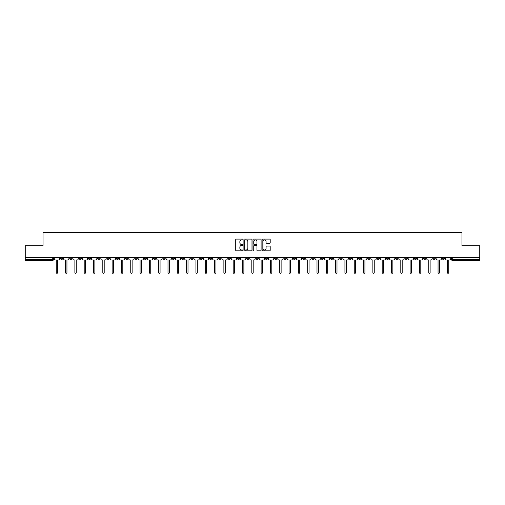 <?xml version="1.0" encoding="UTF-8"?>
<svg xmlns="http://www.w3.org/2000/svg" width="505" height="505" viewBox="0 0 505 505"><rect width="100%" height="100%" fill="white"/><g stroke="black" fill="none" stroke-linecap="round" stroke-linejoin="round"><path stroke-width="0.76" d="M242.949 239.515A0.41 0.41 0 0 0 242.539 239.105L236.315 239.105A0.587 0.587 0 0 0 235.728 239.692L235.728 250.24A0.587 0.587 0 0 0 236.315 250.821L242.539 250.821A0.41 0.41 0 0 0 242.949 250.411A0.41 0.41 0 0 0 242.539 250L241.731 250A1.875 1.875 0 0 1 239.856 248.125L239.856 247.248A1.875 1.875 0 0 1 241.731 245.373L242.539 245.373A0.41 0.41 0 0 0 242.949 244.963A0.41 0.41 0 0 0 242.539 244.553L241.731 244.553A1.875 1.875 0 0 1 239.856 242.678L239.856 241.8A1.875 1.875 0 0 1 241.731 239.925L242.539 239.925A0.41 0.41 0 0 0 242.949 239.515M367.709 257.556L367.709 258.213L370.096 258.213A1.193 1.193 0 0 1 368.902 259.412A1.193 1.193 0 0 1 367.709 258.213L367.709 257.556M311.837 257.556L311.837 258.213L314.224 258.213A1.193 1.193 0 0 1 313.031 259.412A1.193 1.193 0 0 1 311.837 258.213L311.837 257.556M302.52 257.556L302.52 258.213L304.913 258.213A1.193 1.193 0 0 1 303.713 259.412A1.193 1.193 0 0 1 302.52 258.213L302.52 257.556M246.648 257.556L246.648 258.213L249.041 258.213A1.193 1.193 0 0 1 247.841 259.412A1.193 1.193 0 0 1 246.648 258.213L246.648 257.556M237.337 257.556L237.337 258.213L239.723 258.213A1.193 1.193 0 0 1 238.53 259.412A1.193 1.193 0 0 1 237.337 258.213L237.337 257.556M228.026 257.556L228.026 258.213L230.413 258.213A1.193 1.193 0 0 1 229.219 259.412A1.193 1.193 0 0 1 228.026 258.213L228.026 257.556M209.405 257.556L209.405 258.213L211.791 258.213A1.193 1.193 0 0 1 210.598 259.412A1.193 1.193 0 0 1 209.405 258.213L209.405 257.556M190.776 258.213L190.776 257.556L190.776 258.213A1.193 1.193 0 0 0 191.969 259.412A1.193 1.193 0 0 1 190.776 258.213L193.162 258.213A1.193 1.193 0 0 1 191.969 259.412A1.193 1.193 0 0 0 193.162 258.213L193.162 257.556L193.162 258.213M181.465 258.213L181.465 257.556L181.465 258.213A1.193 1.193 0 0 0 182.659 259.412A1.193 1.193 0 0 1 181.465 258.213L183.852 258.213A1.193 1.193 0 0 1 182.659 259.412M172.155 258.213L172.155 257.556L172.155 258.213A1.193 1.193 0 0 0 173.348 259.412A1.193 1.193 0 0 1 172.155 258.213L174.541 258.213A1.193 1.193 0 0 1 173.348 259.412A1.193 1.193 0 0 0 174.541 258.213L174.541 257.556L174.541 258.213M162.844 257.556L162.844 258.213L165.23 258.213A1.193 1.193 0 0 1 164.037 259.412A1.193 1.193 0 0 1 162.844 258.213L162.844 257.556M153.533 257.556L153.533 258.213L155.919 258.213A1.193 1.193 0 0 1 154.726 259.412A1.193 1.193 0 0 1 153.533 258.213L153.533 257.556M144.215 257.556L144.215 258.213L146.608 258.213A1.193 1.193 0 0 1 145.408 259.412A1.193 1.193 0 0 1 144.215 258.213L144.215 257.556M134.904 258.213L134.904 257.556L134.904 258.213A1.193 1.193 0 0 0 136.097 259.412A1.193 1.193 0 0 1 134.904 258.213L137.291 258.213A1.193 1.193 0 0 1 136.097 259.412M116.283 258.213L116.283 257.556L116.283 258.213A1.193 1.193 0 0 0 117.476 259.412A1.193 1.193 0 0 1 116.283 258.213L118.669 258.213A1.193 1.193 0 0 1 117.476 259.412A1.193 1.193 0 0 0 118.669 258.213L118.669 257.556L118.669 258.213M106.972 258.213L106.972 257.556L106.972 258.213A1.193 1.193 0 0 0 108.165 259.412A1.193 1.193 0 0 1 106.972 258.213L109.358 258.213A1.193 1.193 0 0 1 108.165 259.412A1.193 1.193 0 0 0 109.358 258.213L109.358 257.556L109.358 258.213M97.654 258.213L97.654 257.556L97.654 258.213A1.193 1.193 0 0 0 98.854 259.412A1.193 1.193 0 0 1 97.654 258.213L100.047 258.213A1.193 1.193 0 0 1 98.854 259.412A1.193 1.193 0 0 0 100.047 258.213L100.047 257.556L100.047 258.213M88.343 258.213L88.343 257.556L88.343 258.213A1.193 1.193 0 0 0 89.537 259.412A1.193 1.193 0 0 1 88.343 258.213L90.736 258.213A1.193 1.193 0 0 1 89.537 259.412M79.032 258.213L79.032 257.556L79.032 258.213A1.193 1.193 0 0 0 80.226 259.412A1.193 1.193 0 0 1 79.032 258.213L81.419 258.213A1.193 1.193 0 0 1 80.226 259.412A1.193 1.193 0 0 0 81.419 258.213L81.419 257.556L81.419 258.213M69.722 258.213L69.722 257.556L69.722 258.213A1.193 1.193 0 0 0 70.915 259.412A1.193 1.193 0 0 1 69.722 258.213L72.108 258.213A1.193 1.193 0 0 1 70.915 259.412A1.193 1.193 0 0 0 72.108 258.213L72.108 257.556L72.108 258.213M269.626 243.233A0.587 0.587 0 0 0 270.207 242.652L270.207 239.692A0.587 0.587 0 0 0 269.626 239.105L262.707 239.105A0.587 0.587 0 0 0 262.127 239.692L262.127 250.24A0.587 0.587 0 0 0 262.707 250.821L269.626 250.821A0.587 0.587 0 0 0 270.207 250.24L270.207 246.661A0.587 0.587 0 0 0 269.626 246.08L266.665 246.08A0.587 0.587 0 0 0 266.078 246.661L266.078 248.435A1.565 1.565 0 0 1 264.513 250A1.565 1.565 0 0 1 262.947 248.435L262.947 241.491A1.565 1.565 0 0 1 264.513 239.925A1.565 1.565 0 0 1 266.078 241.491L266.078 242.652A0.587 0.587 0 0 0 266.665 243.233L269.626 243.233M25.25 257.556L25.25 245.682L43.039 245.682L43.039 232.369L461.961 232.369L461.961 245.682L479.75 245.682L479.75 257.556L25.25 257.556L25.25 259.412L53.486 259.412L53.486 257.556M251.989 239.692A0.587 0.587 0 0 0 251.402 239.105L244.489 239.105A0.587 0.587 0 0 0 243.902 239.692L243.902 250.24A0.587 0.587 0 0 0 244.489 250.821L251.402 250.821A0.587 0.587 0 0 0 251.989 250.24L251.989 239.692M253.598 239.105L260.511 239.105A0.587 0.587 0 0 1 261.098 239.692L261.098 250.24A0.587 0.587 0 0 1 260.511 250.821L257.556 250.821A0.587 0.587 0 0 1 256.969 250.24L256.969 245.96A0.587 0.587 0 0 0 256.382 245.373L254.419 245.373A0.587 0.587 0 0 0 253.832 245.96L253.832 250.411A0.41 0.41 0 0 1 253.422 250.821A0.41 0.41 0 0 1 253.011 250.411L253.011 239.692A0.587 0.587 0 0 1 253.598 239.105M451.514 257.556L451.514 259.412L479.75 259.412L479.75 260.605L452.707 260.605A1.193 1.193 0 0 1 451.514 259.412M479.75 257.556L479.75 259.412M53.486 259.412A1.193 1.193 0 0 1 52.293 260.605L25.25 260.605L25.25 259.412M444.589 257.556L444.589 258.213A1.193 1.193 0 0 1 443.396 259.412A1.193 1.193 0 0 1 442.203 258.213A1.193 1.193 0 0 0 443.396 259.412A1.193 1.193 0 0 0 444.589 258.213L442.203 258.213L442.203 257.556M435.278 257.556L435.278 258.213A1.193 1.193 0 0 1 434.085 259.412A1.193 1.193 0 0 1 432.892 258.213L435.278 258.213M432.892 257.556L432.892 258.213M425.967 257.556L425.967 258.213A1.193 1.193 0 0 1 424.774 259.412A1.193 1.193 0 0 1 423.581 258.213L425.967 258.213M423.581 257.556L423.581 258.213M416.657 258.213L416.657 257.556L416.657 258.213A1.193 1.193 0 0 1 415.463 259.412A1.193 1.193 0 0 1 414.264 258.213L416.657 258.213A1.193 1.193 0 0 1 415.463 259.412M414.264 257.556L414.264 258.213M407.346 257.556L407.346 258.213A1.193 1.193 0 0 1 406.146 259.412A1.193 1.193 0 0 1 404.953 258.213A1.193 1.193 0 0 0 406.146 259.412M404.953 257.556L404.953 258.213L407.346 258.213M398.028 257.556L398.028 258.213A1.193 1.193 0 0 1 396.835 259.412A1.193 1.193 0 0 1 395.642 258.213L398.028 258.213A1.193 1.193 0 0 1 396.835 259.412M395.642 257.556L395.642 258.213M388.717 257.556L388.717 258.213A1.193 1.193 0 0 1 387.524 259.412A1.193 1.193 0 0 1 386.331 258.213A1.193 1.193 0 0 0 387.524 259.412M386.331 257.556L386.331 258.213L388.717 258.213M379.406 257.556L379.406 258.213A1.193 1.193 0 0 1 378.213 259.412A1.193 1.193 0 0 1 377.02 258.213L379.406 258.213M377.02 257.556L377.02 258.213M370.096 257.556L370.096 258.213A1.193 1.193 0 0 1 368.902 259.412M360.785 257.556L360.785 258.213A1.193 1.193 0 0 1 359.592 259.412A1.193 1.193 0 0 1 358.392 258.213L360.785 258.213M358.392 257.556L358.392 258.213M351.467 257.556L351.467 258.213A1.193 1.193 0 0 1 350.274 259.412A1.193 1.193 0 0 1 349.081 258.213L351.467 258.213M349.081 257.556L349.081 258.213M342.156 257.556L342.156 258.213A1.193 1.193 0 0 1 340.963 259.412A1.193 1.193 0 0 1 339.77 258.213A1.193 1.193 0 0 0 340.963 259.412M339.77 257.556L339.77 258.213L342.156 258.213M332.845 257.556L332.845 258.213A1.193 1.193 0 0 1 331.652 259.412A1.193 1.193 0 0 1 330.459 258.213L332.845 258.213M330.459 257.556L330.459 258.213M323.535 257.556L323.535 258.213A1.193 1.193 0 0 1 322.341 259.412A1.193 1.193 0 0 1 321.148 258.213L323.535 258.213M321.148 257.556L321.148 258.213M314.224 257.556L314.224 258.213M304.913 257.556L304.913 258.213L304.913 257.556M295.595 257.556L295.595 258.213A1.193 1.193 0 0 1 294.402 259.412A1.193 1.193 0 0 1 293.209 258.213L295.595 258.213M293.209 257.556L293.209 258.213M286.284 257.556L286.284 258.213A1.193 1.193 0 0 1 285.091 259.412A1.193 1.193 0 0 1 283.898 258.213L286.284 258.213M283.898 257.556L283.898 258.213M276.974 257.556L276.974 258.213A1.193 1.193 0 0 1 275.78 259.412A1.193 1.193 0 0 1 274.587 258.213L276.974 258.213M274.587 257.556L274.587 258.213M267.663 257.556L267.663 258.213A1.193 1.193 0 0 1 266.47 259.412A1.193 1.193 0 0 1 265.276 258.213L267.663 258.213M265.276 257.556L265.276 258.213M258.352 257.556L258.352 258.213A1.193 1.193 0 0 1 257.159 259.412A1.193 1.193 0 0 1 255.959 258.213L258.352 258.213M255.959 257.556L255.959 258.213M249.041 257.556L249.041 258.213A1.193 1.193 0 0 1 247.841 259.412M239.723 257.556L239.723 258.213M230.413 258.213L230.413 257.556L230.413 258.213A1.193 1.193 0 0 1 229.219 259.412M221.102 257.556L221.102 258.213A1.193 1.193 0 0 1 219.909 259.412A1.193 1.193 0 0 1 218.715 258.213A1.193 1.193 0 0 0 219.909 259.412A1.193 1.193 0 0 0 221.102 258.213L218.715 258.213L218.715 257.556M211.791 258.213L211.791 257.556L211.791 258.213A1.193 1.193 0 0 1 210.598 259.412M202.48 257.556L202.48 258.213A1.193 1.193 0 0 1 201.287 259.412A1.193 1.193 0 0 1 200.087 258.213A1.193 1.193 0 0 0 201.287 259.412M200.087 257.556L200.087 258.213L202.48 258.213M183.852 257.556L183.852 258.213L183.852 257.556M165.23 258.213L165.23 257.556L165.23 258.213A1.193 1.193 0 0 1 164.037 259.412M155.919 258.213L155.919 257.556L155.919 258.213A1.193 1.193 0 0 1 154.726 259.412M146.608 258.213L146.608 257.556L146.608 258.213A1.193 1.193 0 0 1 145.408 259.412M137.291 257.556L137.291 258.213L137.291 257.556M127.98 258.213L127.98 257.556L127.98 258.213A1.193 1.193 0 0 1 126.787 259.412A1.193 1.193 0 0 1 125.594 258.213L127.98 258.213A1.193 1.193 0 0 1 126.787 259.412M125.594 257.556L125.594 258.213M90.736 257.556L90.736 258.213L90.736 257.556M62.797 257.556L62.797 258.213A1.193 1.193 0 0 1 61.604 259.412A1.193 1.193 0 0 1 60.411 258.213A1.193 1.193 0 0 0 61.604 259.412A1.193 1.193 0 0 0 62.797 258.213L62.797 257.556M60.411 257.556L60.411 258.213L62.797 258.213M245.133 239.925A0.41 0.41 0 0 0 244.723 240.336L244.723 249.59A0.41 0.41 0 0 0 245.133 250L245.979 250A1.875 1.875 0 0 0 247.854 248.125L247.854 241.8A1.875 1.875 0 0 0 245.979 239.925L245.133 239.925M256.969 241.523A1.565 1.565 0 0 0 255.397 239.957A1.565 1.565 0 0 0 253.832 241.523L253.832 243.965A0.587 0.587 0 0 0 254.419 244.553L256.382 244.553A0.587 0.587 0 0 0 256.969 243.965L256.969 241.523M54.288 257.556L54.288 258.812A1.193 1.193 0 0 0 55.487 260.006L56.263 260.006L56.263 272.631A0.688 0.688 0 0 0 56.945 273.319A0.688 0.688 0 0 0 57.633 272.631L57.633 260.006L58.41 260.006A1.193 1.193 0 0 0 59.603 258.812L59.603 257.556M63.605 257.556L63.605 258.812A1.193 1.193 0 0 0 64.798 260.006L65.574 260.006L65.574 272.631A0.688 0.688 0 0 0 66.256 273.319A0.688 0.688 0 0 0 66.944 272.631L66.944 260.006L67.721 260.006A1.193 1.193 0 0 0 68.914 258.812L68.914 257.556M72.916 257.556L72.916 258.812A1.193 1.193 0 0 0 74.109 260.006L74.885 260.006L74.885 272.631A0.688 0.688 0 0 0 75.573 273.319A0.688 0.688 0 0 0 76.255 272.631L76.255 260.006L77.031 260.006A1.193 1.193 0 0 0 78.224 258.812L78.224 257.556M82.227 257.556L82.227 258.812A1.193 1.193 0 0 0 83.42 260.006L84.196 260.006L84.196 272.631A0.688 0.688 0 0 0 84.884 273.319A0.688 0.688 0 0 0 85.572 272.631L85.572 260.006L86.342 260.006A1.193 1.193 0 0 0 87.542 258.812L87.542 257.556M91.538 257.556L91.538 258.812A1.193 1.193 0 0 0 92.731 260.006L93.507 260.006L93.507 272.631A0.688 0.688 0 0 0 94.195 273.319A0.688 0.688 0 0 0 94.883 272.631L94.883 260.006L95.66 260.006A1.193 1.193 0 0 0 96.853 258.812L96.853 257.556M100.848 257.556L100.848 258.812A1.193 1.193 0 0 0 102.042 260.006L102.818 260.006L102.818 272.631A0.688 0.688 0 0 0 103.506 273.319A0.688 0.688 0 0 0 104.194 272.631L104.194 260.006L104.971 260.006A1.193 1.193 0 0 0 106.164 258.812L106.164 257.556M110.166 257.556L110.166 258.812A1.193 1.193 0 0 0 111.359 260.006L112.135 260.006L112.135 272.631A0.688 0.688 0 0 0 112.817 273.319A0.688 0.688 0 0 0 113.505 272.631L113.505 260.006L114.281 260.006A1.193 1.193 0 0 0 115.475 258.812L115.475 257.556M119.477 257.556L119.477 258.812A1.193 1.193 0 0 0 120.67 260.006L121.446 260.006L121.446 272.631A0.688 0.688 0 0 0 122.134 273.319A0.688 0.688 0 0 0 122.816 272.631L122.816 260.006L123.592 260.006A1.193 1.193 0 0 0 124.785 258.812L124.785 257.556M128.788 257.556L128.788 258.812A1.193 1.193 0 0 0 129.981 260.006L130.757 260.006L130.757 272.631A0.688 0.688 0 0 0 131.445 273.319A0.688 0.688 0 0 0 132.127 272.631L132.127 260.006L132.903 260.006A1.193 1.193 0 0 0 134.096 258.812L134.096 257.556M138.099 257.556L138.099 258.812A1.193 1.193 0 0 0 139.292 260.006L140.068 260.006L140.068 272.631A0.688 0.688 0 0 0 140.756 273.319A0.688 0.688 0 0 0 141.444 272.631L141.444 260.006L142.221 260.006A1.193 1.193 0 0 0 143.414 258.812L143.414 257.556M147.41 257.556L147.41 258.812A1.193 1.193 0 0 0 148.603 260.006L149.379 260.006L149.379 272.631A0.688 0.688 0 0 0 150.067 273.319A0.688 0.688 0 0 0 150.755 272.631L150.755 260.006L151.532 260.006A1.193 1.193 0 0 0 152.725 258.812L152.725 257.556M156.72 257.556L156.72 258.812A1.193 1.193 0 0 0 157.92 260.006L158.69 260.006L158.69 272.631A0.688 0.688 0 0 0 159.378 273.319A0.688 0.688 0 0 0 160.066 272.631L160.066 260.006L160.843 260.006A1.193 1.193 0 0 0 162.036 258.812L162.036 257.556M166.038 257.556L166.038 258.812A1.193 1.193 0 0 0 167.231 260.006L168.007 260.006L168.007 272.631A0.688 0.688 0 0 0 168.689 273.319A0.688 0.688 0 0 0 169.377 272.631L169.377 260.006L170.153 260.006A1.193 1.193 0 0 0 171.346 258.812L171.346 257.556M175.349 257.556L175.349 258.812A1.193 1.193 0 0 0 176.542 260.006L177.318 260.006L177.318 272.631A0.688 0.688 0 0 0 178.006 273.319A0.688 0.688 0 0 0 178.688 272.631L178.688 260.006L179.464 260.006A1.193 1.193 0 0 0 180.657 258.812L180.657 257.556M184.66 257.556L184.66 258.812A1.193 1.193 0 0 0 185.853 260.006L186.629 260.006L186.629 272.631A0.688 0.688 0 0 0 187.317 273.319A0.688 0.688 0 0 0 188.005 272.631L188.005 260.006L188.775 260.006A1.193 1.193 0 0 0 189.975 258.812L189.975 257.556M193.97 257.556L193.97 258.812A1.193 1.193 0 0 0 195.164 260.006L195.94 260.006L195.94 272.631A0.688 0.688 0 0 0 196.628 273.319A0.688 0.688 0 0 0 197.316 272.631L197.316 260.006L198.093 260.006A1.193 1.193 0 0 0 199.286 258.812L199.286 257.556M203.281 257.556L203.281 258.812A1.193 1.193 0 0 0 204.475 260.006L205.251 260.006L205.251 272.631A0.688 0.688 0 0 0 205.939 273.319A0.688 0.688 0 0 0 206.627 272.631L206.627 260.006L207.404 260.006A1.193 1.193 0 0 0 208.597 258.812L208.597 257.556M212.592 257.556L212.592 258.812A1.193 1.193 0 0 0 213.792 260.006L214.568 260.006L214.568 272.631A0.688 0.688 0 0 0 215.25 273.319A0.688 0.688 0 0 0 215.938 272.631L215.938 260.006L216.714 260.006A1.193 1.193 0 0 0 217.907 258.812L217.907 257.556M221.91 257.556L221.91 258.812A1.193 1.193 0 0 0 223.103 260.006L223.879 260.006L223.879 272.631A0.688 0.688 0 0 0 224.561 273.319A0.688 0.688 0 0 0 225.249 272.631L225.249 260.006L226.025 260.006A1.193 1.193 0 0 0 227.218 258.812L227.218 257.556M231.221 257.556L231.221 258.812A1.193 1.193 0 0 0 232.414 260.006L233.19 260.006L233.19 272.631A0.688 0.688 0 0 0 233.878 273.319A0.688 0.688 0 0 0 234.56 272.631L234.56 260.006L235.336 260.006A1.193 1.193 0 0 0 236.529 258.812L236.529 257.556M240.531 257.556L240.531 258.812A1.193 1.193 0 0 0 241.725 260.006L242.501 260.006L242.501 272.631A0.688 0.688 0 0 0 243.189 273.319A0.688 0.688 0 0 0 243.877 272.631L243.877 260.006L244.654 260.006A1.193 1.193 0 0 0 245.847 258.812L245.847 257.556M249.842 257.556L249.842 258.812A1.193 1.193 0 0 0 251.035 260.006L251.812 260.006L251.812 272.631A0.688 0.688 0 0 0 252.5 273.319A0.688 0.688 0 0 0 253.188 272.631L253.188 260.006L253.964 260.006A1.193 1.193 0 0 0 255.158 258.812L255.158 257.556M259.153 257.556L259.153 258.812A1.193 1.193 0 0 0 260.346 260.006L261.123 260.006L261.123 272.631A0.688 0.688 0 0 0 261.811 273.319A0.688 0.688 0 0 0 262.499 272.631L262.499 260.006L263.275 260.006A1.193 1.193 0 0 0 264.469 258.812L264.469 257.556M268.471 257.556L268.471 258.812A1.193 1.193 0 0 0 269.664 260.006L270.44 260.006L270.44 272.631A0.688 0.688 0 0 0 271.122 273.319A0.688 0.688 0 0 0 271.81 272.631L271.81 260.006L272.586 260.006A1.193 1.193 0 0 0 273.779 258.812L273.779 257.556M277.782 257.556L277.782 258.812A1.193 1.193 0 0 0 278.975 260.006L279.751 260.006L279.751 272.631A0.688 0.688 0 0 0 280.439 273.319A0.688 0.688 0 0 0 281.121 272.631L281.121 260.006L281.897 260.006A1.193 1.193 0 0 0 283.09 258.812L283.09 257.556M287.092 257.556L287.092 258.812A1.193 1.193 0 0 0 288.286 260.006L289.062 260.006L289.062 272.631A0.688 0.688 0 0 0 289.75 273.319A0.688 0.688 0 0 0 290.432 272.631L290.432 260.006L291.208 260.006A1.193 1.193 0 0 0 292.408 258.812L292.408 257.556M296.403 257.556L296.403 258.812A1.193 1.193 0 0 0 297.596 260.006L298.373 260.006L298.373 272.631A0.688 0.688 0 0 0 299.061 273.319A0.688 0.688 0 0 0 299.749 272.631L299.749 260.006L300.525 260.006A1.193 1.193 0 0 0 301.719 258.812L301.719 257.556M305.714 257.556L305.714 258.812A1.193 1.193 0 0 0 306.907 260.006L307.684 260.006L307.684 272.631A0.688 0.688 0 0 0 308.372 273.319A0.688 0.688 0 0 0 309.06 272.631L309.06 260.006L309.836 260.006A1.193 1.193 0 0 0 311.029 258.812L311.029 257.556M315.025 257.556L315.025 258.812A1.193 1.193 0 0 0 316.225 260.006L316.995 260.006L316.995 272.631A0.688 0.688 0 0 0 317.683 273.319A0.688 0.688 0 0 0 318.371 272.631L318.371 260.006L319.147 260.006A1.193 1.193 0 0 0 320.34 258.812L320.34 257.556M324.343 257.556L324.343 258.812A1.193 1.193 0 0 0 325.536 260.006L326.312 260.006L326.312 272.631A0.688 0.688 0 0 0 326.994 273.319A0.688 0.688 0 0 0 327.682 272.631L327.682 260.006L328.458 260.006A1.193 1.193 0 0 0 329.651 258.812L329.651 257.556M333.653 257.556L333.653 258.812A1.193 1.193 0 0 0 334.847 260.006L335.623 260.006L335.623 272.631A0.688 0.688 0 0 0 336.311 273.319A0.688 0.688 0 0 0 336.993 272.631L336.993 260.006L337.769 260.006A1.193 1.193 0 0 0 338.962 258.812L338.962 257.556M342.964 257.556L342.964 258.812A1.193 1.193 0 0 0 344.158 260.006L344.934 260.006L344.934 272.631A0.688 0.688 0 0 0 345.622 273.319A0.688 0.688 0 0 0 346.31 272.631L346.31 260.006L347.08 260.006A1.193 1.193 0 0 0 348.28 258.812L348.28 257.556M352.275 257.556L352.275 258.812A1.193 1.193 0 0 0 353.468 260.006L354.245 260.006L354.245 272.631A0.688 0.688 0 0 0 354.933 273.319A0.688 0.688 0 0 0 355.621 272.631L355.621 260.006L356.397 260.006A1.193 1.193 0 0 0 357.591 258.812L357.591 257.556M361.586 257.556L361.586 258.812A1.193 1.193 0 0 0 362.779 260.006L363.556 260.006L363.556 272.631A0.688 0.688 0 0 0 364.244 273.319A0.688 0.688 0 0 0 364.932 272.631L364.932 260.006L365.708 260.006A1.193 1.193 0 0 0 366.901 258.812L366.901 257.556M370.904 257.556L370.904 258.812A1.193 1.193 0 0 0 372.097 260.006L372.873 260.006L372.873 272.631A0.688 0.688 0 0 0 373.555 273.319A0.688 0.688 0 0 0 374.243 272.631L374.243 260.006L375.019 260.006A1.193 1.193 0 0 0 376.212 258.812L376.212 257.556M380.215 257.556L380.215 258.812A1.193 1.193 0 0 0 381.408 260.006L382.184 260.006L382.184 272.631A0.688 0.688 0 0 0 382.866 273.319A0.688 0.688 0 0 0 383.554 272.631L383.554 260.006L384.33 260.006A1.193 1.193 0 0 0 385.523 258.812L385.523 257.556M389.525 257.556L389.525 258.812A1.193 1.193 0 0 0 390.719 260.006L391.495 260.006L391.495 272.631A0.688 0.688 0 0 0 392.183 273.319A0.688 0.688 0 0 0 392.865 272.631L392.865 260.006L393.641 260.006A1.193 1.193 0 0 0 394.834 258.812L394.834 257.556M398.836 257.556L398.836 258.812A1.193 1.193 0 0 0 400.029 260.006L400.806 260.006L400.806 272.631A0.688 0.688 0 0 0 401.494 273.319A0.688 0.688 0 0 0 402.182 272.631L402.182 260.006L402.958 260.006A1.193 1.193 0 0 0 404.151 258.812L404.151 257.556M408.147 257.556L408.147 258.812A1.193 1.193 0 0 0 409.34 260.006L410.117 260.006L410.117 272.631A0.688 0.688 0 0 0 410.805 273.319A0.688 0.688 0 0 0 411.493 272.631L411.493 260.006L412.269 260.006A1.193 1.193 0 0 0 413.462 258.812L413.462 257.556M417.458 257.556L417.458 258.812A1.193 1.193 0 0 0 418.658 260.006L419.428 260.006L419.428 272.631A0.688 0.688 0 0 0 420.116 273.319A0.688 0.688 0 0 0 420.804 272.631L420.804 260.006L421.58 260.006A1.193 1.193 0 0 0 422.773 258.812L422.773 257.556M426.776 257.556L426.776 258.812A1.193 1.193 0 0 0 427.969 260.006L428.745 260.006L428.745 272.631A0.688 0.688 0 0 0 429.427 273.319A0.688 0.688 0 0 0 430.115 272.631L430.115 260.006L430.891 260.006A1.193 1.193 0 0 0 432.084 258.812L432.084 257.556M436.086 257.556L436.086 258.812A1.193 1.193 0 0 0 437.279 260.006L438.056 260.006L438.056 272.631A0.688 0.688 0 0 0 438.744 273.319A0.688 0.688 0 0 0 439.426 272.631L439.426 260.006L440.202 260.006A1.193 1.193 0 0 0 441.395 258.812L441.395 257.556M445.397 257.556L445.397 258.812A1.193 1.193 0 0 0 446.59 260.006L447.367 260.006L447.367 272.631A0.688 0.688 0 0 0 448.055 273.319A0.688 0.688 0 0 0 448.737 272.631L448.737 260.006L449.513 260.006A1.193 1.193 0 0 0 450.712 258.812L450.712 257.556M52.293 257.556L52.293 260.605M452.707 257.556L452.707 260.605"/></g></svg>

